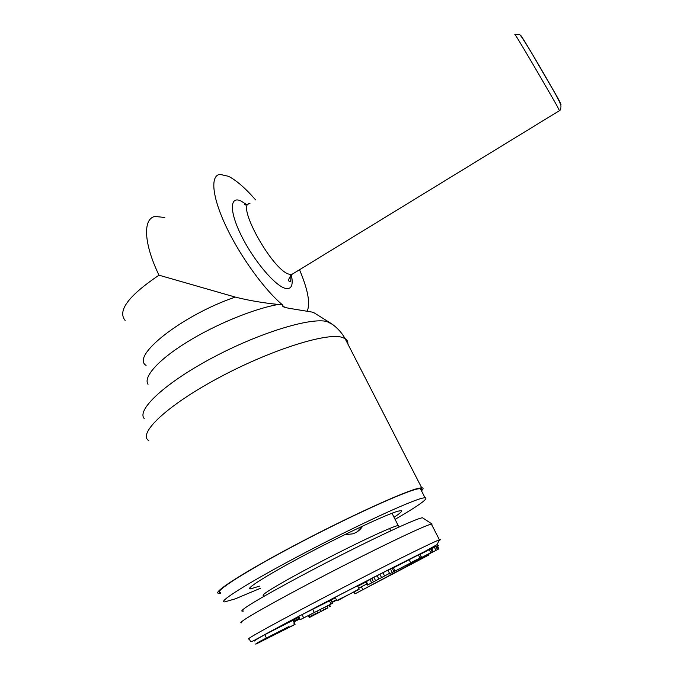 <?xml version="1.0" encoding="UTF-8"?>
<svg xmlns="http://www.w3.org/2000/svg" width="678" height="678" viewBox="0 0 678 678"><rect width="100%" height="100%" fill="white"/><g stroke="black" fill="none" stroke-linecap="round" stroke-linejoin="round"><path stroke-width="1.02" d="M421.191 490.287C422.038 489.135 421.741 488.55 420.301 488.541L417.241 489.007C403.868 491.864 349.492 516.551 297.201 544.12C244.826 571.698 212.129 592.835 220.477 592.564M395.079 519.356C419.157 505.381 429.123 498.152 424.979 497.66L421.979 498.237C408.8 501.534 354.492 526.662 302.083 554.248C249.572 581.86 216.604 602.589 224.765 601.886L235.3 598.835L260.445 588.275M394.037 517.297C400.562 513 402.893 510.771 401.012 510.61L397.927 511.204C386.892 514.238 345.339 533.62 306.609 554.087C267.793 574.563 243.699 589.809 250.716 588.843L259.445 586.148M362.188 526.289L357.23 531.738M362.688 526.052C360.365 529.874 357.035 532.467 352.687 533.849L344.577 534.747M409.114 564.13L409.419 564.74L405.376 566.994L354.899 593.903L429.047 554.892L409.419 564.74M288.684 626.65L260.886 640.863C256.038 643.608 254.555 644.609 256.428 643.863L294.294 624.811L285.048 629.04L288.684 626.65M293.744 621.429L299.676 618.404M293.854 623.802L294.26 624.675M366.722 584.038L358.704 588.233L361.416 586.817L362.781 589.606M255.021 640.837C253.131 641.532 254.597 640.498 259.42 637.718L264.827 634.676L266.301 637.854M367.264 585.148L365.705 581.97L373.917 577.368L387.926 570.139L389.528 573.342L367.408 585.122L389.528 573.342M394.884 570.69L393.299 567.511L387.926 570.139M421.555 557.231L389.35 573.995L421.555 557.231L419.826 554.163L393.469 567.85M420.123 554.401L430.683 548.892L432.233 551.934L405.8 565.816L432.233 551.934M438.437 549.044L436.912 546.061L437.412 545.858L438.92 548.833L411.512 563.096L438.92 548.833M241.758 622.785C239.673 623.209 241.029 621.87 245.826 618.76C258.835 610.31 302.413 586.606 346.627 564.088C390.875 541.536 425.869 525.153 431.369 524.077L431.979 523.984L431.81 524.942M423.038 518.128L422.547 517.806C418.936 517.543 386.392 532.23 343.983 553.663C301.617 575.054 259.115 598.369 246.555 606.912C241.521 610.344 240.495 611.717 243.478 611.022M332.457 603.293L330.923 600.115L302.091 614.615L298.727 616.387L300.269 619.65L332.457 603.293L300.269 619.65M436.903 546.061L430.801 549.112M293.023 620.285L264.827 634.676L298.727 616.404M411.232 562.647L418.724 558.68L411.131 562.452M359.077 589.419L336.771 600.53L337.407 600.716L358.925 589.114M327.542 608.073L309.304 617.548L327.491 607.963M324.982 609.412L311.872 616.209L324.982 609.412M382.807 572.749L335.186 597.259L336.771 600.53M302.091 614.615L303.642 617.878M312.863 609.539L314.389 612.726M329.44 600.81L330.983 604.005M357.476 585.716L359.069 588.97M390.435 568.876L392.028 572.071M392.13 568.045L393.723 571.232M366.357 581.563L367.925 584.75M370.01 579.487L371.595 582.699M371.807 578.504L373.392 581.716M373.917 577.368L375.502 580.588M377.154 575.664L378.748 578.885M379.892 574.241L381.485 577.461M382.934 572.681L384.528 575.893M408.995 559.503L410.58 562.647M418.36 554.867L419.928 557.986M419.826 554.163L421.394 557.265M418.487 554.807L429.199 549.595L430.767 552.646M431.708 548.638L433.242 551.646M434.403 547.273L435.929 550.273M435.946 546.519L437.471 549.502M309.295 617.505L308.448 615.726L309.304 617.548M309.363 615.285L310.185 616.988M310.795 614.59L311.575 616.217M312.744 613.658L313.473 615.183M314.753 612.598L315.473 614.115M317.067 611.386L317.787 612.895M320.16 609.751L320.897 611.276M322.847 608.344L323.592 609.886M324.83 607.302L325.576 608.869M327.084 606.115L327.847 607.717M328.915 605.157L329.703 606.793M329.542 604.827L330.347 606.496M255.631 199.917C245.402 188.187 236.359 180.314 228.494 176.305L219.85 174.356C210.129 175.678 212.078 196.967 226.274 226.859C240.402 256.708 264.581 289.972 282.59 304.956L282.675 306.066C282.862 306.837 285.048 307.592 289.235 308.329L311.872 312.041L314.55 313.1M220.748 593.157L218.986 593.318C210.519 593.589 243.69 572.139 296.896 544.129C350.001 516.136 405.147 491.101 418.64 488.253L421.691 487.796C423.597 487.813 423.521 488.83 421.47 490.821M282.59 304.956L278.404 304.464C262.776 302.88 248.394 300.422 235.258 297.083L158.999 275.183C143.609 243.444 142.778 218.689 154.974 216.435L164.796 217.485M125.116 320.44C117.302 310.778 128.6 295.693 158.999 275.183M307.236 311.033C310.473 303.32 307.905 289.557 299.515 269.734M263.818 595.47C262.2 595.648 263.276 594.445 267.056 591.869C276.87 585.173 307.524 568.308 338.314 552.765C369.129 537.196 394.037 525.959 398.189 525.526L398.749 526.187M365.781 582.122L357.738 586.25M335.449 597.793L330.94 600.149M299.04 617.056L293.04 620.319M335.195 597.267L302.21 614.565M408.495 559.765L388.206 570.003M436.895 546.07L430.691 548.892M437.624 546.29C438.912 545.443 438.835 545.298 437.403 545.858M431.369 524.077L439.42 539.824L437.09 544.604L424.504 551.638L391.02 568.495C344.788 591.996 285.718 622.896 258.394 638.083C248.14 643.981 251.148 640.93 249.182 638.862C247.199 639.524 248.665 638.405 253.572 635.498C266.903 627.616 310.821 604.183 355.103 581.41C399.427 558.613 434.225 541.527 439.42 539.824C440.666 539.408 440.675 539.62 439.454 540.468M336.593 600.174L332.076 602.496M299.922 618.921L293.981 621.929M336.407 599.784L331.881 602.106M144.219 418.555C136.38 409.851 165.39 382.723 212.663 357.662C259.835 332.542 311.007 317.135 327.05 321.584L332.423 324.372M347.848 343.983C348.051 341.636 347.119 339.822 345.043 338.525L341.119 337.085C324.474 332.915 268.183 350.958 217.248 378.561C166.186 406.105 137.388 433.895 148.804 440.683M515.068 34.849C510.966 26.603 552.807 97.717 558.74 109.09L559.409 110.683M560.986 104.497L560.13 103.251M293.862 273.2L291.642 274.556L289.184 274.217C272.412 270.522 235.029 202.908 249.97 203.519M247.106 204.858L240.987 200.993C229.579 195.586 229.24 211.621 241.648 236.241C253.894 260.81 274.921 285.624 285.158 288.32C291.472 289.752 293.523 285.243 291.32 274.81M148.024 384.307C143.033 377.112 158.211 359.882 187.111 342.034C215.951 324.194 254.242 308.6 278.404 304.464M146.092 365.383C130.413 356.289 182.043 315.295 235.258 297.083M282.489 305.456L284.76 307.32M521.17 36.324C517.28 28.196 555.129 92.445 560.477 103.064M250.555 587.072L250.716 588.843M424.979 497.66L420.301 488.541M391.994 513.246L398.189 525.526L399.486 526.806M389.596 528.493L390.765 530.815M295.099 624.294L293.718 621.379M422.547 517.806L431.979 523.984M354.882 593.869L354.018 592.097M294.481 623.362L292.998 620.226M366.705 584.012L358.696 588.207M336.39 599.759L331.873 602.081M299.642 618.319L293.489 621.268M515.161 34.764L519.136 34.273C519.594 33.569 524.187 40.536 532.9 55.181L552.756 89.31C560.35 102.734 560.859 104.98 560.96 105.938C560.952 108.717 560.477 110.277 559.52 110.616L291.642 274.556C288.582 278.455 287.904 280.828 289.633 281.684C290.837 282.226 291.15 279.844 290.548 274.539M248.038 204.587L244.309 204.603L245.368 204.985M313.694 312.566L329.203 322.262C335.924 326.313 341.204 331.737 345.043 338.525L421.691 487.796M282.675 306.066L283.396 306.676"/></g></svg>

